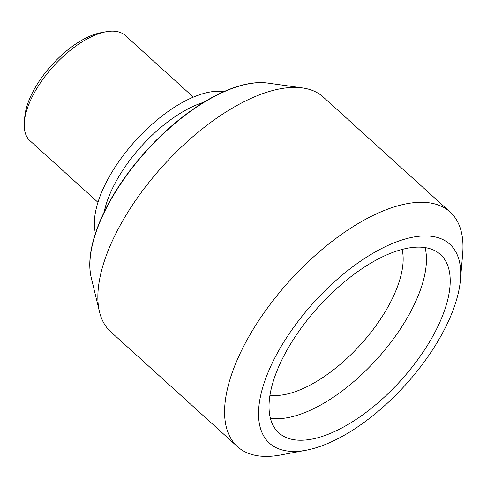 <?xml version="1.0" encoding="UTF-8"?>
<svg xmlns="http://www.w3.org/2000/svg" width="487" height="487" viewBox="0 0 487 487"><rect width="100%" height="100%" fill="white"/><g stroke="black" fill="none" stroke-linecap="round" stroke-linejoin="round"><path stroke-width="0.73" d="M97.954 202.33L29.969 140.713A70.999 32.599 -47.8 0 1 24.35 121.829A70.999 32.599 -47.8 0 1 105.983 31.765A70.999 32.599 -47.8 0 1 125.329 35.502L193.309 97.12M223.856 91.629A99.878 45.857 132.2 0 0 108.084 178.863A99.878 45.857 132.2 0 0 95.482 233.261M104.127 212.119A93.857 43.093 -47.8 0 1 115.742 181.998A93.857 43.093 -47.8 0 1 203.657 102.307M267.235 83.009A137.492 63.127 132.2 0 0 267.034 82.985A137.492 63.127 132.2 0 0 146.52 150.532A137.492 63.127 132.2 0 0 91.106 277.085A137.492 63.127 132.2 0 0 91.148 277.28M460.422 279.915L462.65 254.129A158.336 72.697 132.2 0 0 450.116 212.015L323.386 97.144A158.336 72.697 132.2 0 0 302.476 87.922A158.336 72.697 132.2 0 0 163.188 165.641A158.336 72.697 132.2 0 0 99.494 311.869A158.336 72.697 132.2 0 0 110.719 331.775L237.449 446.64A158.336 72.697 132.2 0 0 280.591 454.992L306.037 450.25A134.266 61.648 132.2 0 0 442.226 333.638A134.266 61.648 132.2 0 0 460.422 279.915A134.266 61.648 132.2 0 0 393.733 242.964A134.266 61.648 132.2 0 0 277.018 353.732A134.266 61.648 132.2 0 0 306.037 450.25M450.116 212.015A158.336 72.697 132.2 0 0 246.367 341.174A158.336 72.697 132.2 0 0 237.449 446.64M433.655 334.679A120.332 55.25 132.2 0 0 440.437 254.524A120.332 55.25 132.2 0 0 318.687 306.585A120.332 55.25 132.2 0 0 278.808 432.846A120.332 55.25 132.2 0 0 433.655 334.679M425.078 247.597A120.332 55.25 -47.8 0 1 409.896 313.141A120.332 55.25 -47.8 0 1 270.407 418.236M269.981 395.194A103.08 47.324 132.2 0 0 388.979 305.099A103.08 47.324 132.2 0 0 402.104 249.429M24.35 121.829L24.794 116.673A66.183 30.389 -47.8 0 1 100.894 32.708L105.983 31.765M302.476 87.922L267.868 83.094A137.736 63.237 132.2 0 0 267.436 83.034A137.736 63.237 132.2 0 0 146.703 150.696A137.736 63.237 132.2 0 0 91.197 277.48A137.736 63.237 132.2 0 0 91.294 277.9L99.494 311.869M91.106 277.085L91.197 277.48M267.034 82.985L267.436 83.034"/></g></svg>
